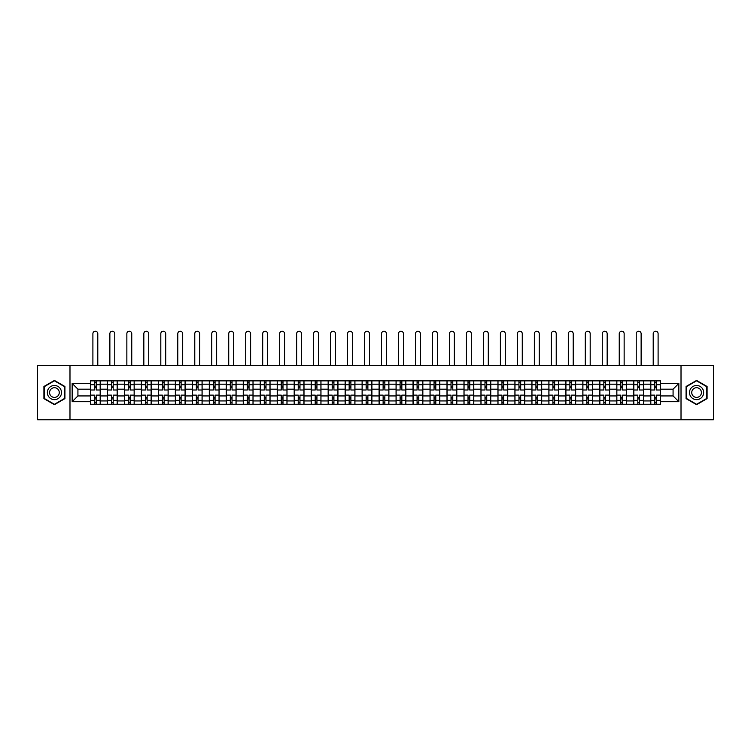 <?xml version="1.0" encoding="UTF-8"?>
<svg xmlns="http://www.w3.org/2000/svg" width="751" height="751" viewBox="0 0 751 751"><rect width="100%" height="100%" fill="white"/><g stroke="black" fill="none" stroke-linecap="round" stroke-linejoin="round"><path stroke-width="1.13" d="M681.016 419.771L713.45 419.771L713.45 365.352L37.55 365.352L37.55 419.771L681.016 419.771L681.016 365.352M107.421 404.263L107.421 384.183L100.24 384.183L100.24 404.263M100.24 384.183L100.24 380.86M107.421 384.183L107.421 380.86M117.222 380.86L117.222 404.263M124.403 404.263L124.403 380.86M134.204 380.86L134.204 404.263M141.385 404.263L141.385 380.86M151.176 380.86L151.176 404.263M158.367 404.263L158.367 380.86M168.158 380.86L168.158 404.263M175.34 404.263L175.34 380.86M185.14 380.86L185.14 404.263M192.322 404.263L192.322 380.86M202.113 380.86L202.113 404.263M209.304 404.263L209.304 380.86M219.095 380.86L219.095 404.263M226.276 404.263L226.276 380.86M236.077 380.86L236.077 404.263M243.258 404.263L243.258 380.86M253.059 380.86L253.059 404.263M260.24 404.263L260.24 380.86M270.031 380.86L270.031 404.263M277.213 404.263L277.213 380.86M287.013 380.86L287.013 404.263M294.195 404.263L294.195 380.86M303.995 380.86L303.995 404.263M311.177 404.263L311.177 380.86M320.968 380.86L320.968 404.263M328.159 404.263L328.159 380.86M337.95 380.86L337.95 404.263M345.131 404.263L345.131 380.86M354.932 380.86L354.932 404.263M362.113 404.263L362.113 380.86M371.905 380.86L371.905 404.263M379.095 404.263L379.095 380.86M388.887 380.86L388.887 404.263M396.068 404.263L396.068 380.86M405.869 380.86L405.869 404.263M413.05 404.263L413.05 380.86M422.841 380.86L422.841 404.263M430.032 404.263L430.032 380.86M439.823 380.86L439.823 404.263M447.005 404.263L447.005 380.86M456.805 380.86L456.805 404.263M463.987 404.263L463.987 380.86M473.787 380.86L473.787 404.263M480.969 404.263L480.969 380.86M490.76 380.86L490.76 404.263M497.941 404.263L497.941 380.86M507.742 380.86L507.742 404.263M514.923 404.263L514.923 380.86M524.724 380.86L524.724 404.263M531.905 404.263L531.905 380.86M541.696 380.86L541.696 404.263M548.887 404.263L548.887 380.86M558.678 380.86L558.678 404.263M565.86 404.263L565.86 380.86M575.66 380.86L575.66 404.263M582.842 404.263L582.842 380.86M592.633 380.86L592.633 404.263M599.824 404.263L599.824 380.86M609.615 380.86L609.615 404.263M616.796 404.263L616.796 380.86M626.597 380.86L626.597 404.263M633.778 404.263L633.778 380.86M643.579 380.86L643.579 404.263M650.76 404.263L650.76 380.86M650.76 395.937L643.579 395.937M633.778 395.937L626.597 395.937M616.796 395.937L609.615 395.937M599.824 395.937L592.633 395.937M582.842 395.937L575.66 395.937M565.86 395.937L558.678 395.937M548.887 395.937L541.696 395.937M531.905 395.937L524.724 395.937M514.923 395.937L507.742 395.937M497.941 395.937L490.76 395.937M480.969 395.937L473.787 395.937M463.987 395.937L456.805 395.937M447.005 395.937L439.823 395.937M430.032 395.937L422.841 395.937M413.05 395.937L405.869 395.937M396.068 395.937L388.887 395.937M379.095 395.937L371.905 395.937M362.113 395.937L354.932 395.937M345.131 395.937L337.95 395.937M328.159 395.937L320.968 395.937M311.177 395.937L303.995 395.937M294.195 395.937L287.013 395.937M277.213 395.937L270.031 395.937M260.24 395.937L253.059 395.937M243.258 395.937L236.077 395.937M226.276 395.937L219.095 395.937M209.304 395.937L202.113 395.937M192.322 395.937L185.14 395.937M175.34 395.937L168.158 395.937M158.367 395.937L151.176 395.937M141.385 395.937L134.204 395.937M124.403 395.937L117.222 395.937M107.421 395.937L100.24 395.937M650.76 389.187L643.579 389.187M633.778 389.187L626.597 389.187M616.796 389.187L609.615 389.187M599.824 389.187L592.633 389.187M582.842 389.187L575.66 389.187M565.86 389.187L558.678 389.187M548.887 389.187L541.696 389.187M531.905 389.187L524.724 389.187M514.923 389.187L507.742 389.187M497.941 389.187L490.76 389.187M480.969 389.187L473.787 389.187M463.987 389.187L456.805 389.187M447.005 389.187L439.823 389.187M430.032 389.187L422.841 389.187M413.05 389.187L405.869 389.187M396.068 389.187L388.887 389.187M379.095 389.187L371.905 389.187M362.113 389.187L354.932 389.187M345.131 389.187L337.95 389.187M328.159 389.187L320.968 389.187M311.177 389.187L303.995 389.187M294.195 389.187L287.013 389.187M277.213 389.187L270.031 389.187M260.24 389.187L253.059 389.187M243.258 389.187L236.077 389.187M226.276 389.187L219.095 389.187M209.304 389.187L202.113 389.187M192.322 389.187L185.14 389.187M175.34 389.187L168.158 389.187M158.367 389.187L151.176 389.187M141.385 389.187L134.204 389.187M124.403 389.187L117.222 389.187M107.421 389.187L100.24 389.187M77.926 395.937L90.449 395.937L90.449 389.187L77.926 389.187L77.926 395.937L72.162 401.701L72.162 383.414L90.449 383.414L90.449 389.187M660.551 389.187L660.551 395.937L673.074 395.937L673.074 389.187L660.551 389.187L660.551 380.86L90.449 380.86L90.449 383.414M660.551 383.414L678.838 383.414L678.838 401.701L660.551 401.701L660.551 395.937M90.449 395.937L90.449 404.263L660.551 404.263L660.551 401.701M90.449 401.701L72.162 401.701M69.984 419.771L69.984 365.352M64.924 386.493L54.419 380.428L43.915 386.493L43.915 398.621L54.419 404.686L64.924 398.621L64.924 386.493M707.085 386.493L696.581 380.428L686.076 386.493L686.076 398.621L696.581 404.686L707.085 398.621L707.085 386.493M96.212 402.63L94.476 402.63M94.476 382.494L96.212 382.494M113.194 402.63L111.448 402.63M111.448 382.494L113.194 382.494M130.176 402.63L128.43 402.63M128.43 382.494L130.176 382.494M147.149 402.63L145.412 402.63M145.412 382.494L147.149 382.494M164.131 402.63L162.394 402.63M162.394 382.494L164.131 382.494M181.113 402.63L179.367 402.63M179.367 382.494L181.113 382.494M198.086 402.63L196.349 402.63M196.349 382.494L198.086 382.494M215.068 402.63L213.331 402.63M213.331 382.494L215.068 382.494M232.05 402.63L230.304 402.63M230.304 382.494L232.05 382.494M249.032 402.63L247.286 402.63M247.286 382.494L249.032 382.494M266.004 402.63L264.268 402.63M264.268 382.494L266.004 382.494M282.986 402.63L281.24 402.63M281.24 382.494L282.986 382.494M299.968 402.63L298.222 402.63M298.222 382.494L299.968 382.494M316.941 402.63L315.204 402.63M315.204 382.494L316.941 382.494M333.923 402.63L332.186 402.63M332.186 382.494L333.923 382.494M350.905 402.63L349.159 402.63M349.159 382.494L350.905 382.494M367.877 402.63L366.141 402.63M366.141 382.494L367.877 382.494M384.859 402.63L383.123 402.63M383.123 382.494L384.859 382.494M401.841 402.63L400.095 402.63M400.095 382.494L401.841 382.494M418.814 402.63L417.077 402.63M417.077 382.494L418.814 382.494M435.796 402.63L434.059 402.63M434.059 382.494L435.796 382.494M452.778 402.63L451.032 402.63M451.032 382.494L452.778 382.494M469.76 402.63L468.014 402.63M468.014 382.494L469.76 382.494M486.732 402.63L484.996 402.63M484.996 382.494L486.732 382.494M503.714 402.63L501.968 402.63M501.968 382.494L503.714 382.494M520.696 402.63L518.95 402.63M518.95 382.494L520.696 382.494M537.669 402.63L535.932 402.63M535.932 382.494L537.669 382.494M554.651 402.63L552.914 402.63M552.914 382.494L554.651 382.494M571.633 402.63L569.887 402.63M569.887 382.494L571.633 382.494M588.606 402.63L586.869 402.63M586.869 382.494L588.606 382.494M605.588 402.63L603.851 402.63M603.851 382.494L605.588 382.494M622.57 402.63L620.824 402.63M620.824 382.494L622.57 382.494M639.552 402.63L637.806 402.63M637.806 382.494L639.552 382.494M656.524 402.63L654.788 402.63M654.788 382.494L656.524 382.494M72.162 383.414L77.926 389.187M673.074 395.937L678.838 401.701M673.074 389.187L678.838 383.414M100.183 404.263L100.183 390.004L96.212 390.004L96.212 380.86M94.476 380.86L94.476 390.004L90.505 390.004L90.505 380.86M97.79 365.352L97.79 333.679A2.45 2.45 0 0 0 95.349 331.229A2.45 2.45 0 0 0 92.899 333.679L92.899 365.352M100.183 390.004L100.183 380.86M90.505 404.263L90.505 395.12L94.476 395.12L94.476 404.263M96.212 404.263L96.212 395.12L100.183 395.12M94.476 387.61L96.212 387.61M90.505 395.12L90.505 390.004M96.212 397.514L94.476 397.514M96.212 402.846L94.476 402.846M94.476 398.931L96.212 398.931M96.212 386.192L94.476 386.192M94.476 382.278L96.212 382.278M48.289 396.096A7.078 7.078 0 0 0 57.958 398.687A7.078 7.078 0 0 0 60.549 389.027A7.078 7.078 0 0 0 50.88 386.436A7.078 7.078 0 0 0 48.289 396.096M50.223 394.979A4.844 4.844 0 0 0 56.841 396.753A4.844 4.844 0 0 0 58.616 390.135A4.844 4.844 0 0 0 51.997 388.37A4.844 4.844 0 0 0 50.223 394.979M54.419 380.813L64.595 386.69L64.595 398.434L54.419 404.31L44.243 398.434L44.243 386.69L54.419 380.813M690.451 396.096A7.078 7.078 0 0 0 700.12 398.687A7.078 7.078 0 0 0 702.711 389.027A7.078 7.078 0 0 0 693.042 386.436A7.078 7.078 0 0 0 690.451 396.096M692.384 394.979A4.844 4.844 0 0 0 699.003 396.753A4.844 4.844 0 0 0 700.777 390.135A4.844 4.844 0 0 0 694.159 388.37A4.844 4.844 0 0 0 692.384 394.979M696.581 380.813L706.757 386.69L706.757 398.434L696.581 404.31L686.405 398.434L686.405 386.69L696.581 380.813M117.165 404.263L117.165 390.004L113.194 390.004L113.194 380.86M111.448 380.86L111.448 390.004L107.477 390.004L107.477 380.86M114.772 365.352L114.772 333.679A2.45 2.45 0 0 0 112.321 331.229A2.45 2.45 0 0 0 109.871 333.679L109.871 365.352M117.165 390.004L117.165 380.86M107.477 404.263L107.477 395.12L111.448 395.12L111.448 404.263M113.194 404.263L113.194 395.12L117.165 395.12M111.448 387.61L113.194 387.61M107.477 395.12L107.477 390.004M113.194 397.514L111.448 397.514M113.194 402.846L111.448 402.846M111.448 398.931L113.194 398.931M113.194 386.192L111.448 386.192M111.448 382.278L113.194 382.278M134.147 404.263L134.147 390.004L130.176 390.004L130.176 380.86M128.43 380.86L128.43 390.004L124.459 390.004L124.459 380.86M131.754 365.352L131.754 333.679A2.45 2.45 0 0 0 129.303 331.229A2.45 2.45 0 0 0 126.853 333.679L126.853 365.352M134.147 390.004L134.147 380.86M124.459 404.263L124.459 395.12L128.43 395.12L128.43 404.263M130.176 404.263L130.176 395.12L134.147 395.12M128.43 387.61L130.176 387.61M124.459 395.12L124.459 390.004M130.176 397.514L128.43 397.514M130.176 402.846L128.43 402.846M128.43 398.931L130.176 398.931M130.176 386.192L128.43 386.192M128.43 382.278L130.176 382.278M151.129 404.263L151.129 390.004L147.149 390.004L147.149 380.86M145.412 380.86L145.412 390.004L141.441 390.004L141.441 380.86M148.726 365.352L148.726 333.679A2.45 2.45 0 0 0 146.285 331.229A2.45 2.45 0 0 0 143.835 333.679L143.835 365.352M151.129 390.004L151.129 380.86M141.441 404.263L141.441 395.12L145.412 395.12L145.412 404.263M147.149 404.263L147.149 395.12L151.129 395.12M145.412 387.61L147.149 387.61M141.441 395.12L141.441 390.004M147.149 397.514L145.412 397.514M147.149 402.846L145.412 402.846M145.412 398.931L147.149 398.931M147.149 386.192L145.412 386.192M145.412 382.278L147.149 382.278M168.102 404.263L168.102 390.004L164.131 390.004L164.131 380.86M162.394 380.86L162.394 390.004L158.414 390.004L158.414 380.86M165.708 365.352L165.708 333.679A2.45 2.45 0 0 0 163.258 331.229A2.45 2.45 0 0 0 160.808 333.679L160.808 365.352M168.102 390.004L168.102 380.86M158.414 404.263L158.414 395.12L162.394 395.12L162.394 404.263M164.131 404.263L164.131 395.12L168.102 395.12M162.394 387.61L164.131 387.61M158.414 395.12L158.414 390.004M164.131 397.514L162.394 397.514M164.131 402.846L162.394 402.846M162.394 398.931L164.131 398.931M164.131 386.192L162.394 386.192M162.394 382.278L164.131 382.278M185.084 404.263L185.084 390.004L181.113 390.004L181.113 380.86M179.367 380.86L179.367 390.004L175.396 390.004L175.396 380.86M182.69 365.352L182.69 333.679A2.45 2.45 0 0 0 180.24 331.229A2.45 2.45 0 0 0 177.79 333.679L177.79 365.352M185.084 390.004L185.084 380.86M175.396 404.263L175.396 395.12L179.367 395.12L179.367 404.263M181.113 404.263L181.113 395.12L185.084 395.12M179.367 387.61L181.113 387.61M175.396 395.12L175.396 390.004M181.113 397.514L179.367 397.514M181.113 402.846L179.367 402.846M179.367 398.931L181.113 398.931M181.113 386.192L179.367 386.192M179.367 382.278L181.113 382.278M202.066 404.263L202.066 390.004L198.086 390.004L198.086 380.86M196.349 380.86L196.349 390.004L192.378 390.004L192.378 380.86M199.672 365.352L199.672 333.679A2.45 2.45 0 0 0 197.222 331.229A2.45 2.45 0 0 0 194.772 333.679L194.772 365.352M202.066 390.004L202.066 380.86M192.378 404.263L192.378 395.12L196.349 395.12L196.349 404.263M198.086 404.263L198.086 395.12L202.066 395.12M196.349 387.61L198.086 387.61M192.378 395.12L192.378 390.004M198.086 397.514L196.349 397.514M198.086 402.846L196.349 402.846M196.349 398.931L198.086 398.931M198.086 386.192L196.349 386.192M196.349 382.278L198.086 382.278M219.039 404.263L219.039 390.004L215.068 390.004L215.068 380.86M213.331 380.86L213.331 390.004L209.351 390.004L209.351 380.86M216.645 365.352L216.645 333.679A2.45 2.45 0 0 0 214.195 331.229A2.45 2.45 0 0 0 211.754 333.679L211.754 365.352M219.039 390.004L219.039 380.86M209.351 404.263L209.351 395.12L213.331 395.12L213.331 404.263M215.068 404.263L215.068 395.12L219.039 395.12M213.331 387.61L215.068 387.61M209.351 395.12L209.351 390.004M215.068 397.514L213.331 397.514M215.068 402.846L213.331 402.846M213.331 398.931L215.068 398.931M215.068 386.192L213.331 386.192M213.331 382.278L215.068 382.278M236.021 404.263L236.021 390.004L232.05 390.004L232.05 380.86M230.304 380.86L230.304 390.004L226.333 390.004L226.333 380.86M233.627 365.352L233.627 333.679A2.45 2.45 0 0 0 231.177 331.229A2.45 2.45 0 0 0 228.726 333.679L228.726 365.352M236.021 390.004L236.021 380.86M226.333 404.263L226.333 395.12L230.304 395.12L230.304 404.263M232.05 404.263L232.05 395.12L236.021 395.12M230.304 387.61L232.05 387.61M226.333 395.12L226.333 390.004M232.05 397.514L230.304 397.514M232.05 402.846L230.304 402.846M230.304 398.931L232.05 398.931M232.05 386.192L230.304 386.192M230.304 382.278L232.05 382.278M253.003 404.263L253.003 390.004L249.032 390.004L249.032 380.86M247.286 380.86L247.286 390.004L243.315 390.004L243.315 380.86M250.609 365.352L250.609 333.679A2.45 2.45 0 0 0 248.159 331.229A2.45 2.45 0 0 0 245.708 333.679L245.708 365.352M253.003 390.004L253.003 380.86M243.315 404.263L243.315 395.12L247.286 395.12L247.286 404.263M249.032 404.263L249.032 395.12L253.003 395.12M247.286 387.61L249.032 387.61M243.315 395.12L243.315 390.004M249.032 397.514L247.286 397.514M249.032 402.846L247.286 402.846M247.286 398.931L249.032 398.931M249.032 386.192L247.286 386.192M247.286 382.278L249.032 382.278M269.975 404.263L269.975 390.004L266.004 390.004L266.004 380.86M264.268 380.86L264.268 390.004L260.297 390.004L260.297 380.86M267.581 365.352L267.581 333.679A2.45 2.45 0 0 0 265.131 331.229A2.45 2.45 0 0 0 262.69 333.679L262.69 365.352M269.975 390.004L269.975 380.86M260.297 404.263L260.297 395.12L264.268 395.12L264.268 404.263M266.004 404.263L266.004 395.12L269.975 395.12M264.268 387.61L266.004 387.61M260.297 395.12L260.297 390.004M266.004 397.514L264.268 397.514M266.004 402.846L264.268 402.846M264.268 398.931L266.004 398.931M266.004 386.192L264.268 386.192M264.268 382.278L266.004 382.278M286.957 404.263L286.957 390.004L282.986 390.004L282.986 380.86M281.24 380.86L281.24 390.004L277.269 390.004L277.269 380.86M284.563 365.352L284.563 333.679A2.45 2.45 0 0 0 282.113 331.229A2.45 2.45 0 0 0 279.663 333.679L279.663 365.352M286.957 390.004L286.957 380.86M277.269 404.263L277.269 395.12L281.24 395.12L281.24 404.263M282.986 404.263L282.986 395.12L286.957 395.12M281.24 387.61L282.986 387.61M277.269 395.12L277.269 390.004M282.986 397.514L281.24 397.514M282.986 402.846L281.24 402.846M281.24 398.931L282.986 398.931M282.986 386.192L281.24 386.192M281.24 382.278L282.986 382.278M303.939 404.263L303.939 390.004L299.968 390.004L299.968 380.86M298.222 380.86L298.222 390.004L294.251 390.004L294.251 380.86M301.545 365.352L301.545 333.679A2.45 2.45 0 0 0 299.095 331.229A2.45 2.45 0 0 0 296.645 333.679L296.645 365.352M303.939 390.004L303.939 380.86M294.251 404.263L294.251 395.12L298.222 395.12L298.222 404.263M299.968 404.263L299.968 395.12L303.939 395.12M298.222 387.61L299.968 387.61M294.251 395.12L294.251 390.004M299.968 397.514L298.222 397.514M299.968 402.846L298.222 402.846M298.222 398.931L299.968 398.931M299.968 386.192L298.222 386.192M298.222 382.278L299.968 382.278M320.921 404.263L320.921 390.004L316.941 390.004L316.941 380.86M315.204 380.86L315.204 390.004L311.233 390.004L311.233 380.86M318.518 365.352L318.518 333.679A2.45 2.45 0 0 0 316.077 331.229A2.45 2.45 0 0 0 313.627 333.679L313.627 365.352M320.921 390.004L320.921 380.86M311.233 404.263L311.233 395.12L315.204 395.12L315.204 404.263M316.941 404.263L316.941 395.12L320.921 395.12M315.204 387.61L316.941 387.61M311.233 395.12L311.233 390.004M316.941 397.514L315.204 397.514M316.941 402.846L315.204 402.846M315.204 398.931L316.941 398.931M316.941 386.192L315.204 386.192M315.204 382.278L316.941 382.278M337.894 404.263L337.894 390.004L333.923 390.004L333.923 380.86M332.186 380.86L332.186 390.004L328.206 390.004L328.206 380.86M335.5 365.352L335.5 333.679A2.45 2.45 0 0 0 333.05 331.229A2.45 2.45 0 0 0 330.6 333.679L330.6 365.352M337.894 390.004L337.894 380.86M328.206 404.263L328.206 395.12L332.186 395.12L332.186 404.263M333.923 404.263L333.923 395.12L337.894 395.12M332.186 387.61L333.923 387.61M328.206 395.12L328.206 390.004M333.923 397.514L332.186 397.514M333.923 402.846L332.186 402.846M332.186 398.931L333.923 398.931M333.923 386.192L332.186 386.192M332.186 382.278L333.923 382.278M354.876 404.263L354.876 390.004L350.905 390.004L350.905 380.86M349.159 380.86L349.159 390.004L345.188 390.004L345.188 380.86M352.482 365.352L352.482 333.679A2.45 2.45 0 0 0 350.032 331.229A2.45 2.45 0 0 0 347.582 333.679L347.582 365.352M354.876 390.004L354.876 380.86M345.188 404.263L345.188 395.12L349.159 395.12L349.159 404.263M350.905 404.263L350.905 395.12L354.876 395.12M349.159 387.61L350.905 387.61M345.188 395.12L345.188 390.004M350.905 397.514L349.159 397.514M350.905 402.846L349.159 402.846M349.159 398.931L350.905 398.931M350.905 386.192L349.159 386.192M349.159 382.278L350.905 382.278M371.858 404.263L371.858 390.004L367.877 390.004L367.877 380.86M366.141 380.86L366.141 390.004L362.17 390.004L362.17 380.86M369.464 365.352L369.464 333.679A2.45 2.45 0 0 0 367.014 331.229A2.45 2.45 0 0 0 364.564 333.679L364.564 365.352M371.858 390.004L371.858 380.86M362.17 404.263L362.17 395.12L366.141 395.12L366.141 404.263M367.877 404.263L367.877 395.12L371.858 395.12M366.141 387.61L367.877 387.61M362.17 395.12L362.17 390.004M367.877 397.514L366.141 397.514M367.877 402.846L366.141 402.846M366.141 398.931L367.877 398.931M367.877 386.192L366.141 386.192M366.141 382.278L367.877 382.278M388.83 404.263L388.83 390.004L384.859 390.004L384.859 380.86M383.123 380.86L383.123 390.004L379.142 390.004L379.142 380.86M386.436 365.352L386.436 333.679A2.45 2.45 0 0 0 383.986 331.229A2.45 2.45 0 0 0 381.536 333.679L381.536 365.352M388.83 390.004L388.83 380.86M379.142 404.263L379.142 395.12L383.123 395.12L383.123 404.263M384.859 404.263L384.859 395.12L388.83 395.12M383.123 387.61L384.859 387.61M379.142 395.12L379.142 390.004M384.859 397.514L383.123 397.514M384.859 402.846L383.123 402.846M383.123 398.931L384.859 398.931M384.859 386.192L383.123 386.192M383.123 382.278L384.859 382.278M405.812 404.263L405.812 390.004L401.841 390.004L401.841 380.86M400.095 380.86L400.095 390.004L396.124 390.004L396.124 380.86M403.418 365.352L403.418 333.679A2.45 2.45 0 0 0 400.968 331.229A2.45 2.45 0 0 0 398.518 333.679L398.518 365.352M405.812 390.004L405.812 380.86M396.124 404.263L396.124 395.12L400.095 395.12L400.095 404.263M401.841 404.263L401.841 395.12L405.812 395.12M400.095 387.61L401.841 387.61M396.124 395.12L396.124 390.004M401.841 397.514L400.095 397.514M401.841 402.846L400.095 402.846M400.095 398.931L401.841 398.931M401.841 386.192L400.095 386.192M400.095 382.278L401.841 382.278M422.794 404.263L422.794 390.004L418.814 390.004L418.814 380.86M417.077 380.86L417.077 390.004L413.106 390.004L413.106 380.86M420.4 365.352L420.4 333.679A2.45 2.45 0 0 0 417.95 331.229A2.45 2.45 0 0 0 415.5 333.679L415.5 365.352M422.794 390.004L422.794 380.86M413.106 404.263L413.106 395.12L417.077 395.12L417.077 404.263M418.814 404.263L418.814 395.12L422.794 395.12M417.077 387.61L418.814 387.61M413.106 395.12L413.106 390.004M418.814 397.514L417.077 397.514M418.814 402.846L417.077 402.846M417.077 398.931L418.814 398.931M418.814 386.192L417.077 386.192M417.077 382.278L418.814 382.278M439.767 404.263L439.767 390.004L435.796 390.004L435.796 380.86M434.059 380.86L434.059 390.004L430.079 390.004L430.079 380.86M437.373 365.352L437.373 333.679A2.45 2.45 0 0 0 434.923 331.229A2.45 2.45 0 0 0 432.482 333.679L432.482 365.352M439.767 390.004L439.767 380.86M430.079 404.263L430.079 395.12L434.059 395.12L434.059 404.263M435.796 404.263L435.796 395.12L439.767 395.12M434.059 387.61L435.796 387.61M430.079 395.12L430.079 390.004M435.796 397.514L434.059 397.514M435.796 402.846L434.059 402.846M434.059 398.931L435.796 398.931M435.796 386.192L434.059 386.192M434.059 382.278L435.796 382.278M456.749 404.263L456.749 390.004L452.778 390.004L452.778 380.86M451.032 380.86L451.032 390.004L447.061 390.004L447.061 380.86M454.355 365.352L454.355 333.679A2.45 2.45 0 0 0 451.905 331.229A2.45 2.45 0 0 0 449.455 333.679L449.455 365.352M456.749 390.004L456.749 380.86M447.061 404.263L447.061 395.12L451.032 395.12L451.032 404.263M452.778 404.263L452.778 395.12L456.749 395.12M451.032 387.61L452.778 387.61M447.061 395.12L447.061 390.004M452.778 397.514L451.032 397.514M452.778 402.846L451.032 402.846M451.032 398.931L452.778 398.931M452.778 386.192L451.032 386.192M451.032 382.278L452.778 382.278M473.731 404.263L473.731 390.004L469.76 390.004L469.76 380.86M468.014 380.86L468.014 390.004L464.043 390.004L464.043 380.86M471.337 365.352L471.337 333.679A2.45 2.45 0 0 0 468.887 331.229A2.45 2.45 0 0 0 466.437 333.679L466.437 365.352M473.731 390.004L473.731 380.86M464.043 404.263L464.043 395.12L468.014 395.12L468.014 404.263M469.76 404.263L469.76 395.12L473.731 395.12M468.014 387.61L469.76 387.61M464.043 395.12L464.043 390.004M469.76 397.514L468.014 397.514M469.76 402.846L468.014 402.846M468.014 398.931L469.76 398.931M469.76 386.192L468.014 386.192M468.014 382.278L469.76 382.278M490.703 404.263L490.703 390.004L486.732 390.004L486.732 380.86M484.996 380.86L484.996 390.004L481.025 390.004L481.025 380.86M488.31 365.352L488.31 333.679A2.45 2.45 0 0 0 485.869 331.229A2.45 2.45 0 0 0 483.419 333.679L483.419 365.352M490.703 390.004L490.703 380.86M481.025 404.263L481.025 395.12L484.996 395.12L484.996 404.263M486.732 404.263L486.732 395.12L490.703 395.12M484.996 387.61L486.732 387.61M481.025 395.12L481.025 390.004M486.732 397.514L484.996 397.514M486.732 402.846L484.996 402.846M484.996 398.931L486.732 398.931M486.732 386.192L484.996 386.192M484.996 382.278L486.732 382.278M507.685 404.263L507.685 390.004L503.714 390.004L503.714 380.86M501.968 380.86L501.968 390.004L497.997 390.004L497.997 380.86M505.292 365.352L505.292 333.679A2.45 2.45 0 0 0 502.841 331.229A2.45 2.45 0 0 0 500.391 333.679L500.391 365.352M507.685 390.004L507.685 380.86M497.997 404.263L497.997 395.12L501.968 395.12L501.968 404.263M503.714 404.263L503.714 395.12L507.685 395.12M501.968 387.61L503.714 387.61M497.997 395.12L497.997 390.004M503.714 397.514L501.968 397.514M503.714 402.846L501.968 402.846M501.968 398.931L503.714 398.931M503.714 386.192L501.968 386.192M501.968 382.278L503.714 382.278M524.667 404.263L524.667 390.004L520.696 390.004L520.696 380.86M518.95 380.86L518.95 390.004L514.979 390.004L514.979 380.86M522.274 365.352L522.274 333.679A2.45 2.45 0 0 0 519.823 331.229A2.45 2.45 0 0 0 517.373 333.679L517.373 365.352M524.667 390.004L524.667 380.86M514.979 404.263L514.979 395.12L518.95 395.12L518.95 404.263M520.696 404.263L520.696 395.12L524.667 395.12M518.95 387.61L520.696 387.61M514.979 395.12L514.979 390.004M520.696 397.514L518.95 397.514M520.696 402.846L518.95 402.846M518.95 398.931L520.696 398.931M520.696 386.192L518.95 386.192M518.95 382.278L520.696 382.278M541.649 404.263L541.649 390.004L537.669 390.004L537.669 380.86M535.932 380.86L535.932 390.004L531.961 390.004L531.961 380.86M539.246 365.352L539.246 333.679A2.45 2.45 0 0 0 536.805 331.229A2.45 2.45 0 0 0 534.355 333.679L534.355 365.352M541.649 390.004L541.649 380.86M531.961 404.263L531.961 395.12L535.932 395.12L535.932 404.263M537.669 404.263L537.669 395.12L541.649 395.12M535.932 387.61L537.669 387.61M531.961 395.12L531.961 390.004M537.669 397.514L535.932 397.514M537.669 402.846L535.932 402.846M535.932 398.931L537.669 398.931M537.669 386.192L535.932 386.192M535.932 382.278L537.669 382.278M558.622 404.263L558.622 390.004L554.651 390.004L554.651 380.86M552.914 380.86L552.914 390.004L548.934 390.004L548.934 380.86M556.228 365.352L556.228 333.679A2.45 2.45 0 0 0 553.778 331.229A2.45 2.45 0 0 0 551.328 333.679L551.328 365.352M558.622 390.004L558.622 380.86M548.934 404.263L548.934 395.12L552.914 395.12L552.914 404.263M554.651 404.263L554.651 395.12L558.622 395.12M552.914 387.61L554.651 387.61M548.934 395.12L548.934 390.004M554.651 397.514L552.914 397.514M554.651 402.846L552.914 402.846M552.914 398.931L554.651 398.931M554.651 386.192L552.914 386.192M552.914 382.278L554.651 382.278M575.604 404.263L575.604 390.004L571.633 390.004L571.633 380.86M569.887 380.86L569.887 390.004L565.916 390.004L565.916 380.86M573.21 365.352L573.21 333.679A2.45 2.45 0 0 0 570.76 331.229A2.45 2.45 0 0 0 568.31 333.679L568.31 365.352M575.604 390.004L575.604 380.86M565.916 404.263L565.916 395.12L569.887 395.12L569.887 404.263M571.633 404.263L571.633 395.12L575.604 395.12M569.887 387.61L571.633 387.61M565.916 395.12L565.916 390.004M571.633 397.514L569.887 397.514M571.633 402.846L569.887 402.846M569.887 398.931L571.633 398.931M571.633 386.192L569.887 386.192M569.887 382.278L571.633 382.278M592.586 404.263L592.586 390.004L588.606 390.004L588.606 380.86M586.869 380.86L586.869 390.004L582.898 390.004L582.898 380.86M590.192 365.352L590.192 333.679A2.45 2.45 0 0 0 587.742 331.229A2.45 2.45 0 0 0 585.292 333.679L585.292 365.352M592.586 390.004L592.586 380.86M582.898 404.263L582.898 395.12L586.869 395.12L586.869 404.263M588.606 404.263L588.606 395.12L592.586 395.12M586.869 387.61L588.606 387.61M582.898 395.12L582.898 390.004M588.606 397.514L586.869 397.514M588.606 402.846L586.869 402.846M586.869 398.931L588.606 398.931M588.606 386.192L586.869 386.192M586.869 382.278L588.606 382.278M609.559 404.263L609.559 390.004L605.588 390.004L605.588 380.86M603.851 380.86L603.851 390.004L599.871 390.004L599.871 380.86M607.165 365.352L607.165 333.679A2.45 2.45 0 0 0 604.715 331.229A2.45 2.45 0 0 0 602.274 333.679L602.274 365.352M609.559 390.004L609.559 380.86M599.871 404.263L599.871 395.12L603.851 395.12L603.851 404.263M605.588 404.263L605.588 395.12L609.559 395.12M603.851 387.61L605.588 387.61M599.871 395.12L599.871 390.004M605.588 397.514L603.851 397.514M605.588 402.846L603.851 402.846M603.851 398.931L605.588 398.931M605.588 386.192L603.851 386.192M603.851 382.278L605.588 382.278M626.541 404.263L626.541 390.004L622.57 390.004L622.57 380.86M620.824 380.86L620.824 390.004L616.853 390.004L616.853 380.86M624.147 365.352L624.147 333.679A2.45 2.45 0 0 0 621.697 331.229A2.45 2.45 0 0 0 619.246 333.679L619.246 365.352M626.541 390.004L626.541 380.86M616.853 404.263L616.853 395.12L620.824 395.12L620.824 404.263M622.57 404.263L622.57 395.12L626.541 395.12M620.824 387.61L622.57 387.61M616.853 395.12L616.853 390.004M622.57 397.514L620.824 397.514M622.57 402.846L620.824 402.846M620.824 398.931L622.57 398.931M622.57 386.192L620.824 386.192M620.824 382.278L622.57 382.278M643.523 404.263L643.523 390.004L639.552 390.004L639.552 380.86M637.806 380.86L637.806 390.004L633.835 390.004L633.835 380.86M641.129 365.352L641.129 333.679A2.45 2.45 0 0 0 638.679 331.229A2.45 2.45 0 0 0 636.228 333.679L636.228 365.352M643.523 390.004L643.523 380.86M633.835 404.263L633.835 395.12L637.806 395.12L637.806 404.263M639.552 404.263L639.552 395.12L643.523 395.12M637.806 387.61L639.552 387.61M633.835 395.12L633.835 390.004M639.552 397.514L637.806 397.514M639.552 402.846L637.806 402.846M637.806 398.931L639.552 398.931M639.552 386.192L637.806 386.192M637.806 382.278L639.552 382.278M660.495 404.263L660.495 390.004L656.524 390.004L656.524 380.86M654.788 380.86L654.788 390.004L650.817 390.004L650.817 380.86M658.101 365.352L658.101 333.679A2.45 2.45 0 0 0 655.651 331.229A2.45 2.45 0 0 0 653.21 333.679L653.21 365.352M660.495 390.004L660.495 380.86M650.817 404.263L650.817 395.12L654.788 395.12L654.788 404.263M656.524 404.263L656.524 395.12L660.495 395.12M654.788 387.61L656.524 387.61M650.817 395.12L650.817 390.004M656.524 397.514L654.788 397.514M656.524 402.846L654.788 402.846M654.788 398.931L656.524 398.931M656.524 386.192L654.788 386.192M654.788 382.278L656.524 382.278M633.778 384.183L626.597 384.183M616.796 384.183L609.615 384.183M599.824 384.183L592.633 384.183M582.842 384.183L575.66 384.183M565.86 384.183L558.678 384.183M548.887 384.183L541.696 384.183M531.905 384.183L524.724 384.183M514.923 384.183L507.742 384.183M497.941 384.183L490.76 384.183M480.969 384.183L473.787 384.183M463.987 384.183L456.805 384.183M447.005 384.183L439.823 384.183M430.032 384.183L422.841 384.183M413.05 384.183L405.869 384.183M396.068 384.183L388.887 384.183M379.095 384.183L371.905 384.183M362.113 384.183L354.932 384.183M345.131 384.183L337.95 384.183M328.159 384.183L320.968 384.183M311.177 384.183L303.995 384.183M294.195 384.183L287.013 384.183M277.213 384.183L270.031 384.183M260.24 384.183L253.059 384.183M243.258 384.183L236.077 384.183M226.276 384.183L219.095 384.183M209.304 384.183L202.113 384.183M192.322 384.183L185.14 384.183M175.34 384.183L168.158 384.183M158.367 384.183L151.176 384.183M141.385 384.183L134.204 384.183M124.403 384.183L117.222 384.183M650.76 384.183L643.579 384.183M633.778 400.94L626.597 400.94M616.796 400.94L609.615 400.94M599.824 400.94L592.633 400.94M582.842 400.94L575.66 400.94M565.86 400.94L558.678 400.94M548.887 400.94L541.696 400.94M531.905 400.94L524.724 400.94M514.923 400.94L507.742 400.94M497.941 400.94L490.76 400.94M480.969 400.94L473.787 400.94M463.987 400.94L456.805 400.94M447.005 400.94L439.823 400.94M430.032 400.94L422.841 400.94M413.05 400.94L405.869 400.94M396.068 400.94L388.887 400.94M379.095 400.94L371.905 400.94M362.113 400.94L354.932 400.94M345.131 400.94L337.95 400.94M328.159 400.94L320.968 400.94M311.177 400.94L303.995 400.94M294.195 400.94L287.013 400.94M277.213 400.94L270.031 400.94M260.24 400.94L253.059 400.94M243.258 400.94L236.077 400.94M226.276 400.94L219.095 400.94M209.304 400.94L202.113 400.94M192.322 400.94L185.14 400.94M175.34 400.94L168.158 400.94M158.367 400.94L151.176 400.94M141.385 400.94L134.204 400.94M124.403 400.94L117.222 400.94M107.421 400.94L100.24 400.94M650.76 400.94L643.579 400.94M100.183 384.615L96.212 384.615M94.476 384.615L90.505 384.615M94.476 384.756L90.505 384.756M94.476 400.358L90.505 400.358M94.476 400.508L90.505 400.508M100.183 400.508L96.212 400.508M100.183 384.756L96.212 384.756M100.183 400.358L96.212 400.358M117.165 384.615L113.194 384.615M111.448 384.615L107.477 384.615M111.448 384.756L107.477 384.756M111.448 400.358L107.477 400.358M111.448 400.508L107.477 400.508M117.165 400.508L113.194 400.508M117.165 384.756L113.194 384.756M117.165 400.358L113.194 400.358M134.147 384.615L130.176 384.615M128.43 384.615L124.459 384.615M128.43 384.756L124.459 384.756M128.43 400.358L124.459 400.358M128.43 400.508L124.459 400.508M134.147 400.508L130.176 400.508M134.147 384.756L130.176 384.756M134.147 400.358L130.176 400.358M151.129 384.615L147.149 384.615M145.412 384.615L141.441 384.615M145.412 384.756L141.441 384.756M145.412 400.358L141.441 400.358M145.412 400.508L141.441 400.508M151.129 400.508L147.149 400.508M151.129 384.756L147.149 384.756M151.129 400.358L147.149 400.358M168.102 384.615L164.131 384.615M162.394 384.615L158.414 384.615M162.394 384.756L158.414 384.756M162.394 400.358L158.414 400.358M162.394 400.508L158.414 400.508M168.102 400.508L164.131 400.508M168.102 384.756L164.131 384.756M168.102 400.358L164.131 400.358M185.084 384.615L181.113 384.615M179.367 384.615L175.396 384.615M179.367 384.756L175.396 384.756M179.367 400.358L175.396 400.358M179.367 400.508L175.396 400.508M185.084 400.508L181.113 400.508M185.084 384.756L181.113 384.756M185.084 400.358L181.113 400.358M202.066 384.615L198.086 384.615M196.349 384.615L192.378 384.615M196.349 384.756L192.378 384.756M196.349 400.358L192.378 400.358M196.349 400.508L192.378 400.508M202.066 400.508L198.086 400.508M202.066 384.756L198.086 384.756M202.066 400.358L198.086 400.358M219.039 384.615L215.068 384.615M213.331 384.615L209.351 384.615M213.331 384.756L209.351 384.756M213.331 400.358L209.351 400.358M213.331 400.508L209.351 400.508M219.039 400.508L215.068 400.508M219.039 384.756L215.068 384.756M219.039 400.358L215.068 400.358M236.021 384.615L232.05 384.615M230.304 384.615L226.333 384.615M230.304 384.756L226.333 384.756M230.304 400.358L226.333 400.358M230.304 400.508L226.333 400.508M236.021 400.508L232.05 400.508M236.021 384.756L232.05 384.756M236.021 400.358L232.05 400.358M253.003 384.615L249.032 384.615M247.286 384.615L243.315 384.615M247.286 384.756L243.315 384.756M247.286 400.358L243.315 400.358M247.286 400.508L243.315 400.508M253.003 400.508L249.032 400.508M253.003 384.756L249.032 384.756M253.003 400.358L249.032 400.358M269.975 384.615L266.004 384.615M264.268 384.615L260.297 384.615M264.268 384.756L260.297 384.756M264.268 400.358L260.297 400.358M264.268 400.508L260.297 400.508M269.975 400.508L266.004 400.508M269.975 384.756L266.004 384.756M269.975 400.358L266.004 400.358M286.957 384.615L282.986 384.615M281.24 384.615L277.269 384.615M281.24 384.756L277.269 384.756M281.24 400.358L277.269 400.358M281.24 400.508L277.269 400.508M286.957 400.508L282.986 400.508M286.957 384.756L282.986 384.756M286.957 400.358L282.986 400.358M303.939 384.615L299.968 384.615M298.222 384.615L294.251 384.615M298.222 384.756L294.251 384.756M298.222 400.358L294.251 400.358M298.222 400.508L294.251 400.508M303.939 400.508L299.968 400.508M303.939 384.756L299.968 384.756M303.939 400.358L299.968 400.358M320.921 384.615L316.941 384.615M315.204 384.615L311.233 384.615M315.204 384.756L311.233 384.756M315.204 400.358L311.233 400.358M315.204 400.508L311.233 400.508M320.921 400.508L316.941 400.508M320.921 384.756L316.941 384.756M320.921 400.358L316.941 400.358M337.894 384.615L333.923 384.615M332.186 384.615L328.206 384.615M332.186 384.756L328.206 384.756M332.186 400.358L328.206 400.358M332.186 400.508L328.206 400.508M337.894 400.508L333.923 400.508M337.894 384.756L333.923 384.756M337.894 400.358L333.923 400.358M354.876 384.615L350.905 384.615M349.159 384.615L345.188 384.615M349.159 384.756L345.188 384.756M349.159 400.358L345.188 400.358M349.159 400.508L345.188 400.508M354.876 400.508L350.905 400.508M354.876 384.756L350.905 384.756M354.876 400.358L350.905 400.358M371.858 384.615L367.877 384.615M366.141 384.615L362.17 384.615M366.141 384.756L362.17 384.756M366.141 400.358L362.17 400.358M366.141 400.508L362.17 400.508M371.858 400.508L367.877 400.508M371.858 384.756L367.877 384.756M371.858 400.358L367.877 400.358M388.83 384.615L384.859 384.615M383.123 384.615L379.142 384.615M383.123 384.756L379.142 384.756M383.123 400.358L379.142 400.358M383.123 400.508L379.142 400.508M388.83 400.508L384.859 400.508M388.83 384.756L384.859 384.756M388.83 400.358L384.859 400.358M405.812 384.615L401.841 384.615M400.095 384.615L396.124 384.615M400.095 384.756L396.124 384.756M400.095 400.358L396.124 400.358M400.095 400.508L396.124 400.508M405.812 400.508L401.841 400.508M405.812 384.756L401.841 384.756M405.812 400.358L401.841 400.358M422.794 384.615L418.814 384.615M417.077 384.615L413.106 384.615M417.077 384.756L413.106 384.756M417.077 400.358L413.106 400.358M417.077 400.508L413.106 400.508M422.794 400.508L418.814 400.508M422.794 384.756L418.814 384.756M422.794 400.358L418.814 400.358M439.767 384.615L435.796 384.615M434.059 384.615L430.079 384.615M434.059 384.756L430.079 384.756M434.059 400.358L430.079 400.358M434.059 400.508L430.079 400.508M439.767 400.508L435.796 400.508M439.767 384.756L435.796 384.756M439.767 400.358L435.796 400.358M456.749 384.615L452.778 384.615M451.032 384.615L447.061 384.615M451.032 384.756L447.061 384.756M451.032 400.358L447.061 400.358M451.032 400.508L447.061 400.508M456.749 400.508L452.778 400.508M456.749 384.756L452.778 384.756M456.749 400.358L452.778 400.358M473.731 384.615L469.76 384.615M468.014 384.615L464.043 384.615M468.014 384.756L464.043 384.756M468.014 400.358L464.043 400.358M468.014 400.508L464.043 400.508M473.731 400.508L469.76 400.508M473.731 384.756L469.76 384.756M473.731 400.358L469.76 400.358M490.703 384.615L486.732 384.615M484.996 384.615L481.025 384.615M484.996 384.756L481.025 384.756M484.996 400.358L481.025 400.358M484.996 400.508L481.025 400.508M490.703 400.508L486.732 400.508M490.703 384.756L486.732 384.756M490.703 400.358L486.732 400.358M507.685 384.615L503.714 384.615M501.968 384.615L497.997 384.615M501.968 384.756L497.997 384.756M501.968 400.358L497.997 400.358M501.968 400.508L497.997 400.508M507.685 400.508L503.714 400.508M507.685 384.756L503.714 384.756M507.685 400.358L503.714 400.358M524.667 384.615L520.696 384.615M518.95 384.615L514.979 384.615M518.95 384.756L514.979 384.756M518.95 400.358L514.979 400.358M518.95 400.508L514.979 400.508M524.667 400.508L520.696 400.508M524.667 384.756L520.696 384.756M524.667 400.358L520.696 400.358M541.649 384.615L537.669 384.615M535.932 384.615L531.961 384.615M535.932 384.756L531.961 384.756M535.932 400.358L531.961 400.358M535.932 400.508L531.961 400.508M541.649 400.508L537.669 400.508M541.649 384.756L537.669 384.756M541.649 400.358L537.669 400.358M558.622 384.615L554.651 384.615M552.914 384.615L548.934 384.615M552.914 384.756L548.934 384.756M552.914 400.358L548.934 400.358M552.914 400.508L548.934 400.508M558.622 400.508L554.651 400.508M558.622 384.756L554.651 384.756M558.622 400.358L554.651 400.358M575.604 384.615L571.633 384.615M569.887 384.615L565.916 384.615M569.887 384.756L565.916 384.756M569.887 400.358L565.916 400.358M569.887 400.508L565.916 400.508M575.604 400.508L571.633 400.508M575.604 384.756L571.633 384.756M575.604 400.358L571.633 400.358M592.586 384.615L588.606 384.615M586.869 384.615L582.898 384.615M586.869 384.756L582.898 384.756M586.869 400.358L582.898 400.358M586.869 400.508L582.898 400.508M592.586 400.508L588.606 400.508M592.586 384.756L588.606 384.756M592.586 400.358L588.606 400.358M609.559 384.615L605.588 384.615M603.851 384.615L599.871 384.615M603.851 384.756L599.871 384.756M603.851 400.358L599.871 400.358M603.851 400.508L599.871 400.508M609.559 400.508L605.588 400.508M609.559 384.756L605.588 384.756M609.559 400.358L605.588 400.358M626.541 384.615L622.57 384.615M620.824 384.615L616.853 384.615M620.824 384.756L616.853 384.756M620.824 400.358L616.853 400.358M620.824 400.508L616.853 400.508M626.541 400.508L622.57 400.508M626.541 384.756L622.57 384.756M626.541 400.358L622.57 400.358M643.523 384.615L639.552 384.615M637.806 384.615L633.835 384.615M637.806 384.756L633.835 384.756M637.806 400.358L633.835 400.358M637.806 400.508L633.835 400.508M643.523 400.508L639.552 400.508M643.523 384.756L639.552 384.756M643.523 400.358L639.552 400.358M660.495 384.615L656.524 384.615M654.788 384.615L650.817 384.615M654.788 384.756L650.817 384.756M654.788 400.358L650.817 400.358M654.788 400.508L650.817 400.508M660.495 400.508L656.524 400.508M660.495 384.756L656.524 384.756M660.495 400.358L656.524 400.358"/></g></svg>
